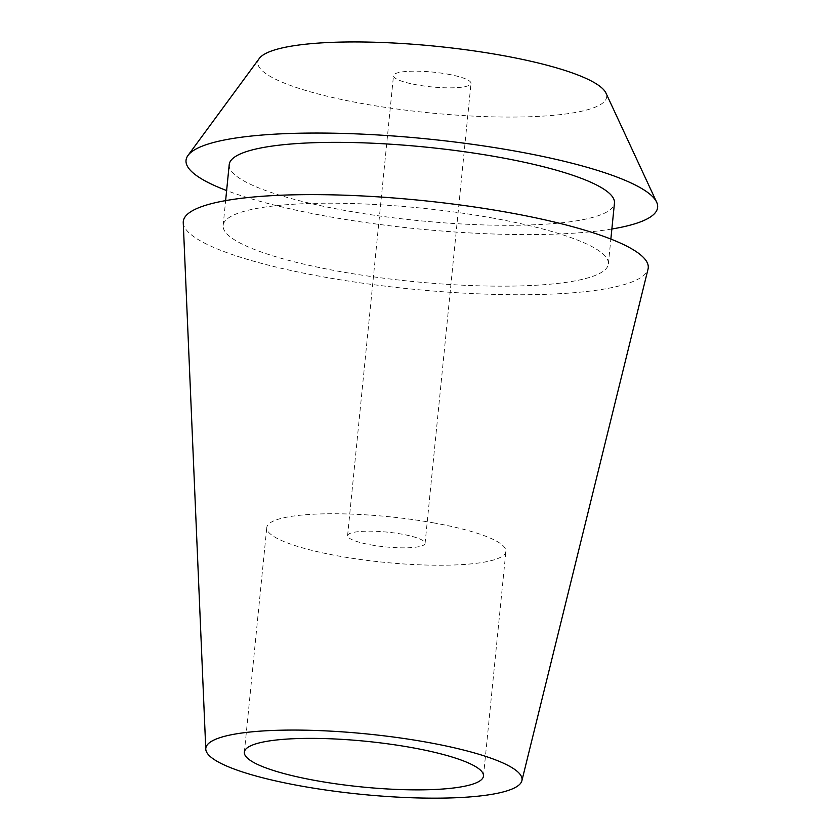 <?xml version="1.0" encoding="UTF-8"?>
<svg xmlns="http://www.w3.org/2000/svg" width="840" height="840" viewBox="0 0 840 840"><rect width="100%" height="100%" fill="white"/><g stroke="black" fill="none" stroke-linecap="round" stroke-linejoin="round"><path stroke-width="0.63" stroke-dasharray="4.2 3.15" d="M433.23 522.816A120.152 22.921 5.7 0 1 505.89 551.428A120.152 22.921 5.7 0 1 339.433 556.175A120.152 22.921 5.7 0 1 266.774 527.562A120.152 22.921 5.7 0 1 433.23 522.816M371.133 544.908A38.934 7.434 -174.3 0 0 425.082 543.365A38.934 7.434 -174.3 0 0 401.531 534.093A38.934 7.434 -174.3 0 0 347.592 535.626A38.934 7.434 -174.3 0 0 371.133 544.908M447.447 74.099A38.934 7.434 5.7 0 1 470.999 83.37A38.934 7.434 5.7 0 1 417.05 84.914A38.934 7.434 5.7 0 1 393.498 75.642A38.934 7.434 5.7 0 1 447.447 74.099M259.287 58.474A175.308 33.453 -174.3 0 0 363.825 103.845A175.308 33.453 -174.3 0 0 605.955 93.072M611.867 229.005A236.964 45.213 5.7 0 1 329.343 216.731A236.964 45.213 5.7 0 1 226.622 190.554M229.215 164.598A193.578 36.939 -174.3 0 0 346.28 210.703A193.578 36.939 -174.3 0 0 614.46 203.049M491.316 217.802A193.578 36.939 5.7 0 1 608.38 263.907A193.578 36.939 5.7 0 1 340.2 271.562A193.578 36.939 5.7 0 1 223.136 225.456A193.578 36.939 5.7 0 1 491.316 217.802M183.246 222.695A233.636 44.583 -174.3 0 0 324.566 277.116A233.636 44.583 -174.3 0 0 648.039 269.094M483.473 776.045L505.89 551.428M244.356 752.178L266.774 527.562M425.082 543.365L470.999 83.37M347.592 535.626L393.498 75.642M608.38 263.907L610.859 239.075M223.136 225.456L225.624 200.613"/><path stroke-width="1.26" d="M317.016 780.801A120.152 22.921 -174.3 0 0 483.473 776.045A120.152 22.921 -174.3 0 0 410.812 747.432A120.152 22.921 -174.3 0 0 244.356 752.178A120.152 22.921 -174.3 0 0 317.016 780.801M656.649 202.167L605.955 93.072A175.308 33.453 -174.3 0 0 500.671 55.167A175.308 33.453 -174.3 0 0 259.287 58.474L188.034 155.39A236.964 45.213 5.7 0 1 514.332 150.927A236.964 45.213 5.7 0 1 656.649 202.167A236.964 45.213 5.7 0 1 611.867 229.005M226.622 190.554A236.964 45.213 5.7 0 1 188.034 155.39M610.859 239.075L614.46 203.049A193.578 36.939 -174.3 0 0 497.396 156.954A193.578 36.939 -174.3 0 0 229.215 164.598L225.624 200.613M521.892 780.717L648.039 269.094A233.636 44.583 -174.3 0 0 506.961 212.247A233.636 44.583 -174.3 0 0 183.246 222.695L205.779 749.165A158.897 30.324 5.7 0 1 425.943 742.056A158.897 30.324 5.7 0 1 521.892 780.717A158.897 30.324 5.7 0 1 301.896 786.177A158.897 30.324 5.7 0 1 205.779 749.165"/></g></svg>
